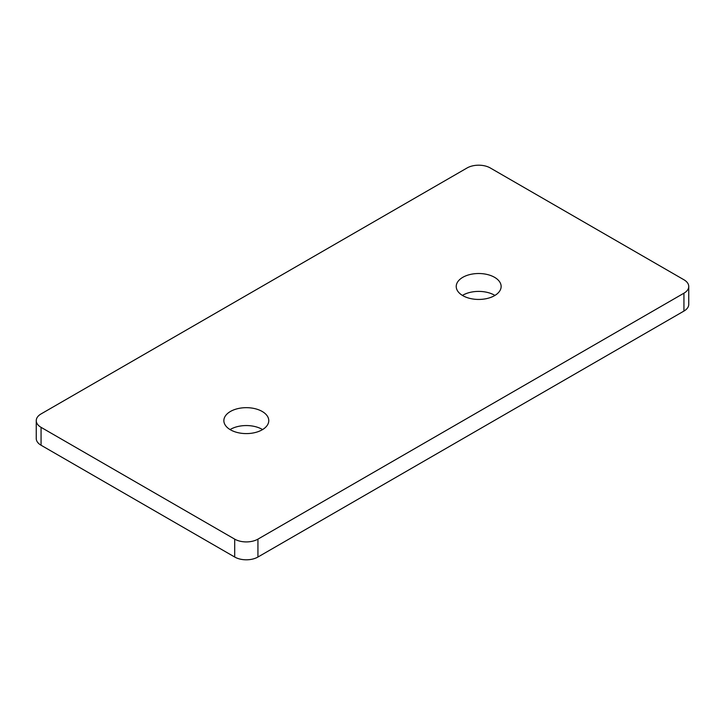 <?xml version="1.0" encoding="UTF-8"?>
<svg xmlns="http://www.w3.org/2000/svg" width="725" height="725" viewBox="0 0 725 725"><rect width="100%" height="100%" fill="white"/><g stroke="black" fill="none" stroke-linecap="round" stroke-linejoin="round"><path stroke-width="1.09" d="M262.577 429.581A22.457 12.968 0 0 0 262.196 429.354A22.457 12.968 0 0 0 230.061 429.581M262.196 411.465A22.457 12.968 0 0 0 237.727 408.655A22.457 12.968 0 0 0 223.862 420.636A22.457 12.968 0 0 0 230.441 429.798A22.457 12.968 0 0 0 254.91 432.608A22.457 12.968 0 0 0 268.776 420.636A22.457 12.968 0 0 0 262.196 411.465M494.939 295.419A22.457 12.968 0 0 0 494.559 295.202A22.457 12.968 0 0 0 462.423 295.419M494.559 277.312A22.457 12.968 0 0 0 470.09 274.503A22.457 12.968 0 0 0 456.224 286.475A22.457 12.968 0 0 0 462.804 295.646A22.457 12.968 0 0 0 487.272 298.455A22.457 12.968 0 0 0 501.138 286.475A22.457 12.968 0 0 0 494.559 277.312M683.938 279.768L490.299 167.973A16.43 9.488 0 0 0 467.063 167.973L41.062 413.93A16.43 9.488 0 0 0 36.25 420.636A16.43 9.488 0 0 0 41.062 427.342L234.701 539.137A16.43 9.488 0 0 0 257.937 539.137L683.938 293.19A16.43 9.488 0 0 0 688.75 286.475A16.43 9.488 0 0 0 683.938 279.768M688.75 286.475L688.75 304.364A16.43 9.488 180 0 1 683.938 311.07L683.938 293.19M257.937 539.137L257.937 557.027L683.938 311.07M257.937 557.027A16.43 9.488 180 0 1 234.701 557.027L234.701 539.137M41.062 427.342L41.062 445.232L234.701 557.027M41.062 445.232A16.43 9.488 180 0 1 36.25 438.525L36.25 420.636"/></g></svg>
